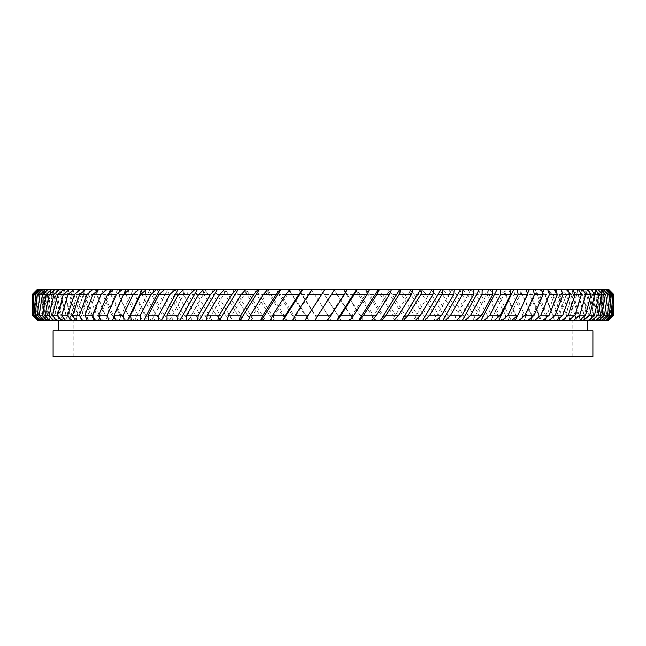 <?xml version="1.0" encoding="UTF-8"?>
<svg xmlns="http://www.w3.org/2000/svg" width="646" height="646" viewBox="0 0 646 646"><rect width="100%" height="100%" fill="white"/><g stroke="black" fill="none" stroke-linecap="round" stroke-linejoin="round"><path stroke-width="0.48" stroke-dasharray="3.23 2.42" d="M83.156 315.216L75.865 294.447L82.93 294.447L90.715 315.216L83.156 315.216L89.495 320.408L101.139 320.408L96.222 307.649L103.368 289.255L99.169 289.255L103.368 289.255M96.545 291.427L96.222 292.291L107.317 320.408L103.11 320.408L111.314 320.408L105.136 315.216L96.787 315.216L88.639 294.447L96.537 294.447L105.136 315.216M101.139 320.408L107.317 320.408M60.417 315.216L54.967 294.447L60.239 294.447L66.231 315.216L60.417 315.216L66.667 320.408L77.068 320.408L73.232 307.649L78.82 289.255L74.193 289.255L78.82 289.255M74.129 289.255L73.232 292.291L81.961 320.408L77.326 320.408L83.948 320.408L77.714 315.216L71.012 315.216L64.616 294.447L70.81 294.447L77.714 315.216M77.068 320.408L81.961 320.408M83.948 320.408L88.381 320.408L83.988 307.649L90.375 289.255L85.95 289.255L90.375 289.255M84.65 290.329L83.988 292.291L93.928 320.408L89.495 320.408M88.381 320.408L93.928 320.408M111.806 315.216L102.851 294.447L111.532 294.447L120.915 315.216L111.806 315.216L118.073 320.408L130.67 320.408L124.783 307.649L133.318 289.255L129.644 289.255L133.318 289.255M127.835 294.447L128.748 289.255L119.744 289.255L123.41 289.255L137.978 320.408L134.303 320.408L143.888 320.408L137.929 315.216L128.126 315.216L118.428 294.447L127.835 294.447L137.929 315.216M130.67 320.408L137.978 320.408M111.314 320.408L115.263 320.408L109.844 307.649L117.709 289.255L113.761 289.255L117.709 289.255M111.532 294.447L112.929 289.255L104.636 289.255L108.585 289.255L122.029 320.408L118.073 320.408M115.263 320.408L122.029 320.408M38.55 315.216L36.103 294.447L38.469 294.447L41.505 315.216L38.55 315.216L44.396 320.408L52.455 320.408L50.428 307.649L53.432 289.255L48.377 289.255L50.889 289.255L46.964 294.447L51.292 294.447L56.331 315.216L51.438 315.216L46.964 294.447M51.292 294.447L54.926 289.255L50.873 289.255L50.428 292.291L55.217 320.408L50.154 320.408L54.111 320.408L48.07 315.216L44.138 315.216L40.658 294.447L44.025 294.447L48.07 315.216M52.455 320.408L55.217 320.408M32.3 294.447L33.616 315.216L32.671 315.216L38.066 320.408L44.308 320.408L43.548 307.649L44.719 289.255L39.543 289.255L44.719 289.255M43.702 289.255L45.543 320.408L40.359 320.408L42.402 320.408L36.677 315.216L34.722 315.216L33.309 294.447L34.674 294.447L36.677 315.216M44.308 320.408L45.543 320.408M42.402 320.408L47.538 320.408L46.132 307.649L48.232 289.255L43.096 289.255L48.232 289.255M46.447 289.255L46.132 292.291L49.54 320.408L44.396 320.408M47.538 320.408L49.54 320.408M51.438 315.216L57.599 320.408L67.273 320.408L64.019 307.649L68.775 289.255L63.978 289.255L68.775 289.255M64.77 289.255L64.019 292.291L71.48 320.408L66.667 320.408M67.273 320.408L71.48 320.408M54.111 320.408L59.052 320.408L56.404 307.649L60.296 289.255L55.354 289.255L60.296 289.255M57.009 289.255L56.404 292.291L62.541 320.408L57.599 320.408M59.052 320.408L62.541 320.408M247.297 315.216L234.49 294.447L246.917 294.447L259.878 315.216L247.297 315.216L252.142 320.408L265.563 320.408L257.56 307.649L269.116 289.255L267.904 289.255L269.116 289.255M269.164 294.447L266.701 289.255L254.459 289.255L255.671 289.255L275.277 320.408L274.057 320.408L286.453 320.408L282.334 315.216L269.552 315.216L256.486 294.447L269.164 294.447L282.334 315.216M265.563 320.408L275.277 320.408M225.511 315.216L213.043 294.447L225.139 294.447L237.809 315.216L225.511 315.216L230.662 320.408L244.212 320.408L236.379 307.649L247.701 289.255L246.094 289.255L247.701 289.255M246.917 294.447L244.915 289.255L232.923 289.255L234.53 289.255L253.749 320.408L252.142 320.408M244.212 320.408L253.749 320.408M292.137 315.216L278.894 294.447L291.742 294.447L305.041 315.216L292.137 315.216L296.28 320.408L309.192 320.408L301.004 307.649L312.809 289.255M314.513 294.447L327.861 315.216L314.917 315.216L301.577 294.447L314.513 294.447L311.178 289.255L298.662 289.255L318.664 320.408L331.204 320.408L323 307.649L334.822 289.255M309.192 320.408L319.076 320.408M286.453 320.408L287.268 320.408L279.145 307.649L290.861 289.255L290.054 289.255L290.861 289.255M291.742 294.447L288.835 289.255L276.415 289.255L277.223 289.255L297.095 320.408L296.28 320.408M287.268 320.408L297.095 320.408M164.278 315.216L153.255 294.447L163.939 294.447L175.276 315.216L164.278 315.216L170.14 320.408L183.593 320.408L176.536 307.649L186.742 289.255L184.029 289.255L186.742 289.255M183.521 294.447L182.963 289.255L172.167 289.255L174.88 289.255L192.25 320.408L189.536 320.408L200.744 320.408L195.375 315.216L183.868 315.216L172.296 294.447L183.521 294.447L195.375 315.216M183.593 320.408L192.25 320.408M143.888 320.408L147.264 320.408L140.949 307.649L150.098 289.255L146.723 289.255L150.098 289.255M145.342 294.447L156.09 315.216L145.657 315.216L135.264 294.447L145.342 294.447L145.762 289.255L136.096 289.255L139.471 289.255L155.072 320.408L151.697 320.408L167.944 289.255L164.891 289.255L167.944 289.255M147.264 320.408L155.072 320.408M145.657 315.216L151.697 320.408L164.94 320.408L148.814 289.255L145.762 289.255M163.939 294.447L163.874 289.255L153.611 289.255L156.663 289.255L173.201 320.408L170.14 320.408M164.94 320.408L173.201 320.408M204.33 315.216L192.266 294.447L203.966 294.447L216.265 315.216L204.33 315.216L209.748 320.408L223.346 320.408L215.724 307.649L226.746 289.255L224.76 289.255L226.746 289.255M225.139 294.447L223.605 289.255L211.945 289.255L213.931 289.255L232.649 320.408L230.662 320.408M223.346 320.408L232.649 320.408M200.744 320.408L203.102 320.408L195.738 307.649L206.381 289.255L204.023 289.255L206.381 289.255M203.966 294.447L202.909 289.255L191.652 289.255L194.01 289.255L212.106 320.408L209.748 320.408M203.102 320.408L212.106 320.408M151.673 320.408L148.62 320.408L151.673 320.408M188.487 320.408L186.129 320.408L188.487 320.408L195.738 307.649L185.321 289.255L182.963 289.255M169.607 320.408L166.894 320.408L169.607 320.408L176.536 307.649L166.587 289.255L163.874 289.255M119.074 320.408L115.4 320.408L119.074 320.408L124.783 307.649L116.603 289.255L112.929 289.255M123.975 294.067L114.261 316.088M134.788 320.408L131.421 320.408L134.788 320.408L140.949 307.649L132.123 289.255L128.748 289.255M249.614 320.408L248.403 320.408L249.614 320.408L257.56 307.649L246.126 289.255L244.915 289.255M292.84 320.408L301.004 307.649L288.835 289.255M271.07 320.408L270.254 320.408L271.07 320.408L279.145 307.649L267.509 289.255L266.701 289.255M208.198 320.408L206.211 320.408L208.198 320.408L215.724 307.649L204.903 289.255L202.909 289.255M228.611 320.408L227.012 320.408L228.611 320.408L236.379 307.649L225.212 289.255L223.605 289.255M38.469 294.447L42.862 289.255L40.706 289.255L45.834 289.255L46.132 292.291L43.88 320.408L39.842 320.408L44.97 320.408L46.132 307.649L44.534 289.255L38.227 289.255L33.309 294.447M44.97 320.408L43.88 320.408M53.432 289.255L50.889 289.255L55.806 289.255L56.404 292.291L51.373 320.408L49.039 320.408L53.981 320.408L56.404 307.649L52.988 289.255L44.929 289.255L40.658 294.447M53.981 320.408L51.373 320.408M44.929 289.255L49.976 289.255L50.428 292.291L46.778 320.408L43.581 320.408L48.628 320.408L50.428 307.649L47.909 289.255L37.492 289.255M48.628 320.408L46.778 320.408M37.492 320.408L42.806 320.408L42.684 292.291L43.266 320.408L38.066 320.408M42.806 320.408L43.266 320.408M43.024 320.408L43.548 307.649L42.87 289.255L43.403 289.255L43.548 292.291L42.709 320.408L37.848 320.408L42.709 320.408M79.805 320.408L75.38 320.408L79.805 320.408L83.988 307.649L78.029 289.255L67.733 289.255L64.616 294.447M82.93 294.447L85.264 289.255L78.554 289.255L82.979 289.255L83.988 292.291L75.041 320.408M104.612 320.408L100.663 320.408L104.612 320.408L109.844 307.649L102.359 289.255L90.876 289.255L88.639 294.447M109.691 292.662L99.654 317.566M91.498 320.408L87.291 320.408L91.498 320.408L96.222 307.649L89.471 289.255L85.264 289.255M90.876 289.255L95.075 289.255L96.222 292.291L86.604 318.849M60.239 294.447L63.461 289.255L58.487 289.255L63.284 289.255L64.019 292.291L57.639 320.408L56.194 320.408L60.99 320.408L64.019 307.649L59.723 289.255L54.926 289.255M60.99 320.408L57.639 320.408M67.733 289.255L72.36 289.255L73.232 292.291L65.553 320.408L69.623 320.408L73.232 307.649L68.088 289.255L63.461 289.255M69.623 320.408L65.553 320.408M558.071 319.124L562.012 307.649L555.625 289.255L560.05 289.255L552.831 289.255L558.992 294.447L566.324 294.447L573.365 315.216L566.542 315.216L558.992 294.447M578.057 294.447L584.186 315.216L578.243 315.216L571.589 294.447L578.057 294.447L571.807 289.255L560.986 289.255L562.012 292.291L552.072 320.408L556.505 320.408L552.072 320.408M596.734 294.447L600.933 315.216L596.864 315.216L592.099 294.447L596.734 294.447L590.646 289.255L581.23 289.255L581.981 292.291L574.52 320.408L579.333 320.408L578.727 320.408L581.981 307.649L577.225 289.255L582.022 289.255L576.498 289.255L582.644 294.447L588.207 294.447L593.399 315.216L588.377 315.216L582.644 294.447M578.727 320.408L574.52 320.408M568.932 320.408L572.768 307.649L567.18 289.255L571.807 289.255M576.498 289.255L571.872 289.255L572.768 292.291L564.039 320.408L568.674 320.408L564.039 320.408M532.288 316.798L536.156 307.649L528.291 289.255L532.239 289.255L523.502 289.255L529.534 294.447L538.449 294.447L547.178 315.216L538.716 315.216L529.534 294.447M553.097 294.447L561.011 315.216L553.339 315.216L544.949 294.447L553.097 294.447L546.831 289.255L534.888 289.255L536.156 292.291L523.971 320.408L527.927 320.408L523.971 320.408M545.797 318.026L549.778 307.649L542.632 289.255L546.831 289.255M552.831 289.255L548.632 289.255L549.778 292.291L538.683 320.408L542.89 320.408L538.683 320.408M612.012 294.447L613.143 315.216L612.061 315.216L610.333 294.447L612.012 294.447L606.457 289.255L599.553 289.255L599.868 292.291L596.46 320.408L601.604 320.408L598.462 320.408L599.868 307.649L597.768 289.255L602.904 289.255L600.158 289.255L605.988 294.447L608.669 294.447L610.841 315.216L608.742 315.216L605.988 294.447M598.462 320.408L596.46 320.408M603.194 320.408L603.316 292.291L602.734 320.408L607.934 320.408L602.734 320.408M613.7 315.216L612.909 294.447L613.579 294.447L608.266 289.255L602.298 289.255L600.457 320.408L605.641 320.408L601.692 320.408L602.452 307.649L601.281 289.255L606.457 289.255M601.692 320.408L600.457 320.408M603.566 294.447L606.764 315.216L603.671 315.216L599.9 294.447L603.566 294.447L597.623 289.255L588.99 289.255L589.596 292.291L583.459 320.408L588.401 320.408L586.948 320.408L589.596 307.649L585.704 289.255L590.646 289.255M586.948 320.408L583.459 320.408M608.742 315.216L604.285 320.408L606.158 320.408L601.03 320.408L602.12 320.408L599.868 292.291L600.166 289.255L605.294 289.255L590.194 289.255L595.127 289.255L595.572 292.291L590.783 320.408L595.846 320.408L593.545 320.408L595.572 307.649L592.568 289.255L597.623 289.255M593.545 320.408L590.783 320.408M426.36 294.447L438.723 315.216L426.731 315.216L414.151 294.447L426.36 294.447L421.24 289.255L407.771 289.255L409.621 292.291L392.251 320.408L393.858 320.408L392.251 320.408M447.363 294.447L459.29 315.216L447.718 315.216L435.525 294.447L447.363 294.447L441.977 289.255L428.468 289.255L430.276 292.291L413.351 320.408L415.338 320.408L413.351 320.408M382.585 294.447L395.586 315.216L382.973 315.216L369.851 294.447L382.585 294.447L378.096 289.255L364.925 289.255L366.855 292.291L348.905 320.408L349.72 320.408L348.905 320.408M404.727 294.447L417.445 315.216L405.107 315.216L392.211 294.447L404.727 294.447L399.906 289.255L386.542 289.255L388.44 292.291L370.723 320.408L371.943 320.408L370.723 320.408M505.261 294.447L515.468 315.216L505.576 315.216L494.989 294.447L505.261 294.447L499.277 289.255L486.188 289.255L487.77 292.291L472.799 320.408L475.86 320.408L472.799 320.408M517.664 315.385L521.217 307.649L512.682 289.255L516.356 289.255L506.94 289.255L512.851 294.447L522.469 294.447L531.965 315.216L522.759 315.216L512.851 294.447M523.502 289.255L519.836 289.255L521.217 292.291L508.022 320.408L511.697 320.408L508.022 320.408M506.94 289.255L503.565 289.255L505.051 292.291L490.928 320.408L494.303 320.408L490.928 320.408M467.591 294.447L479.017 315.216L467.938 315.216L456.213 294.447L467.591 294.447L461.971 289.255L448.526 289.255L450.262 292.291L433.894 320.408L436.252 320.408L433.894 320.408M486.931 294.447L497.783 315.216L487.262 315.216L476.07 294.447L486.931 294.447L481.108 289.255L467.801 289.255L469.464 292.291L453.75 320.408L456.464 320.408L453.75 320.408M467.938 315.216L468.463 320.408L479.106 320.408L476.393 320.408L459.258 289.255L461.971 289.255M471.12 289.255L473.833 289.255L471.12 289.255L469.464 292.291L484.573 320.408L497.38 320.408L497.783 315.216M476.393 320.408L484.573 320.408M426.731 315.216L428.241 320.408L439.789 320.408L437.802 320.408L419.254 289.255L421.24 289.255M432.069 289.255L434.055 289.255L432.069 289.255L430.276 292.291L446.749 320.408L459.871 320.408L459.29 315.216M437.802 320.408L446.749 320.408M459.871 320.408L457.513 320.408L439.619 289.255L441.977 289.255M451.99 289.255L454.348 289.255L451.99 289.255L450.262 292.291L466.105 320.408L468.463 320.408M457.513 320.408L466.105 320.408M505.576 315.216L505.107 320.408L514.579 320.408L511.212 320.408L495.902 289.255L499.277 289.255M506.529 289.255L509.904 289.255L506.529 289.255L505.051 292.291L518.415 320.408L530.6 320.408L531.965 315.216M511.212 320.408L518.415 320.408M497.38 320.408L494.327 320.408L478.056 289.255L481.108 289.255M489.337 289.255L492.389 289.255L489.337 289.255L487.77 292.291L502.047 320.408L505.107 320.408M494.327 320.408L502.047 320.408M360.468 315.216L363.375 320.408L375.746 320.408L374.93 320.408L355.139 289.255L355.946 289.255L343.462 289.255L347.193 294.447L360.072 294.447L373.275 315.216L360.468 315.216L347.193 294.447M368.777 289.255L369.585 289.255L368.777 289.255L366.855 292.291L384.612 320.408L397.597 320.408L395.586 315.216M374.93 320.408L384.612 320.408M337.341 294.447L333.594 289.255L321.054 289.255L323 292.291L341.072 320.408L353.564 320.408L350.657 315.216L337.737 315.216L324.389 294.447L337.341 294.447L350.657 315.216M327.861 315.216L331.204 320.408L341.072 320.408L337.737 315.216M353.564 320.408L333.594 289.255M346.934 289.255L344.996 292.291L363.375 320.408M353.16 320.408L362.963 320.408M405.107 315.216L407.093 320.408L418.988 320.408L417.389 320.408L398.299 289.255L399.906 289.255M411.47 289.255L413.077 289.255L411.47 289.255L409.621 292.291L426.635 320.408L428.241 320.408M417.389 320.408L426.635 320.408M397.597 320.408L396.386 320.408L376.884 289.255L378.096 289.255M390.329 289.255L391.541 289.255L390.329 289.255L388.44 292.291L405.882 320.408L407.093 320.408M396.386 320.408L405.882 320.408M603.671 315.216L599.577 320.408L602.419 320.408L597.372 320.408L595.572 307.649L598.091 289.255L601.071 289.255L598.091 289.255M596.024 289.255L595.572 292.291L599.222 320.408L604.285 320.408M597.372 320.408L599.222 320.408M588.377 315.216L585.082 320.408L589.806 320.408L585.01 320.408L581.981 307.649L586.277 289.255L587.513 289.255L582.716 289.255L586.277 289.255M582.716 289.255L581.981 292.291L588.361 320.408L596.961 320.408L600.933 315.216M585.01 320.408L588.361 320.408M596.961 320.408L592.019 320.408L589.596 307.649L593.012 289.255M590.194 289.255L589.596 292.291L594.627 320.408L599.577 320.408M592.019 320.408L594.627 320.408M612.061 315.216L607.256 320.408L608.152 320.408L602.976 320.408L602.452 307.649L603.13 289.255L607.773 289.255L603.13 289.255M602.597 289.255L603.291 320.408L608.508 320.408L613.587 315.216M601.03 320.408L599.868 307.649L601.466 289.255M553.339 315.216L551.409 320.408L558.709 320.408L554.502 320.408L549.778 307.649L555.891 291.039M550.925 289.255L555.124 289.255L550.925 289.255L549.778 292.291L559.937 320.408L570.62 320.408L573.365 315.216M554.502 320.408L559.937 320.408M530.6 320.408L526.926 320.408L521.217 307.649L527.411 293.801M522.59 289.255L526.256 289.255L522.59 289.255L521.217 292.291L533.58 320.408L545.337 320.408L547.178 315.216M526.926 320.408L533.58 320.408M545.337 320.408L541.388 320.408L536.156 307.649L542.422 292.323M537.415 289.255L541.364 289.255L537.415 289.255L536.156 292.291L547.453 320.408L551.409 320.408M541.388 320.408L547.453 320.408M578.243 315.216L575.392 320.408L581.012 320.408L576.377 320.408L572.768 307.649L578.267 289.255L573.64 289.255L577.912 289.255M573.64 289.255L572.768 292.291L580.447 320.408L585.082 320.408M576.377 320.408L580.447 320.408M570.62 320.408L566.195 320.408L562.012 307.649L567.971 289.255M563.021 289.255L567.446 289.255L563.021 289.255L562.012 292.291L570.959 320.408L575.392 320.408M566.195 320.408L570.959 320.408M343.462 289.255L344.996 292.291L326.924 320.408M318.139 315.216L323 307.649L311.178 289.255L321.054 289.255L323 292.291L304.928 320.408M592.939 330.784L53.061 330.784M323 320.408L587.747 320.408L323 320.408M592.939 356.745L53.061 356.745M32.671 315.216L32.34 299.97M32.3 307.649L32.3 315.216M613.579 294.447L613.66 299.97M78.554 289.255L75.865 294.447M58.487 289.255L54.967 294.447M70.81 294.447L73.596 289.255M104.636 289.255L102.851 294.447M96.537 294.447L98.402 289.255M40.706 289.255L36.103 294.447M32.655 294.447L37.686 289.255M34.674 294.447L39.398 289.255M44.025 294.447L48.046 289.255M232.923 289.255L234.49 294.447M211.945 289.255L213.043 294.447M276.415 289.255L278.894 294.447M254.459 289.255L256.486 294.447M153.611 289.255L153.255 294.447M119.744 289.255L118.428 294.447M136.096 289.255L135.264 294.447M191.652 289.255L192.266 294.447M172.167 289.255L172.296 294.447M607.466 289.255L612.909 294.447M603.316 307.649L603.065 289.255L608.5 289.255L611.536 292.291M450.884 289.255L456.213 294.447M409.37 289.255L414.151 294.447M430.454 289.255L435.525 294.447M489.24 289.255L494.989 294.447M470.514 289.255L476.07 294.447M360.072 294.447L355.946 289.255M298.662 289.255L301.577 294.447M324.946 289.255L323 292.291L324.389 294.447M387.753 289.255L392.211 294.447M365.741 289.255L369.851 294.447M593.924 289.255L599.9 294.447M588.207 294.447L582.022 289.255M586.027 289.255L592.099 294.447M604.68 289.255L610.333 294.447M608.669 294.447L602.904 289.255M538.837 289.255L544.949 294.447M522.469 294.447L516.356 289.255M538.449 294.447L532.239 289.255M565.412 289.255L571.589 294.447M566.324 294.447L560.05 289.255M96.932 320.408L90.715 315.216M72.441 320.408L66.231 315.216M71.012 315.216L77.326 320.408M126.996 320.408L120.915 315.216M96.787 315.216L103.11 320.408M47.408 320.408L41.505 315.216M39.131 320.408L33.616 315.216M34.722 315.216L40.359 320.408M62.468 320.408L56.331 315.216M44.138 315.216L50.154 320.408M264.351 320.408L259.878 315.216M242.605 320.408L237.809 315.216M308.788 320.408L305.041 315.216M269.552 315.216L274.057 320.408M180.88 320.408L175.276 315.216M128.126 315.216L134.303 320.408M161.888 320.408L156.09 315.216M221.36 320.408L216.265 315.216M183.868 315.216L189.536 320.408M37.605 320.408L32.34 315.216M479.106 320.408L479.017 315.216M439.789 320.408L438.723 315.216M447.718 315.216L448.736 320.408M514.579 320.408L515.468 315.216M487.262 315.216L487.294 320.408M375.746 320.408L373.275 315.216M314.917 315.216L318.664 320.408M418.988 320.408L417.445 315.216M382.973 315.216L385.428 320.408M602.419 320.408L606.764 315.216M589.806 320.408L593.399 315.216M596.864 315.216L593.165 320.408M608.152 320.408L613.143 315.216M606.158 320.408L610.841 315.216M558.709 320.408L561.011 315.216M522.759 315.216L521.798 320.408M538.716 315.216L537.262 320.408M581.012 320.408L584.186 315.216M566.542 315.216L564.144 320.408M602.12 320.408L607.256 320.408M95.075 289.255L89.471 289.255M82.979 289.255L78.029 289.255M72.36 289.255L68.088 289.255M63.284 289.255L59.723 289.255M55.806 289.255L52.988 289.255M49.976 289.255L47.909 289.255M45.834 289.255L44.534 289.255M38.227 289.255L43.403 289.255M37.734 289.255L42.935 289.255L37.734 289.255M603.065 289.255L608.266 289.255M602.298 289.255L601.281 289.255M599.553 289.255L597.768 289.255M595.111 289.255L592.568 289.255M588.99 289.255L585.704 289.255M581.23 289.255L577.225 289.255M571.872 289.255L567.18 289.255M560.986 289.255L555.625 289.255M548.632 289.255L542.632 289.255M534.888 289.255L528.291 289.255M519.836 289.255L512.682 289.255M503.565 289.255L495.902 289.255M486.188 289.255L478.056 289.255M467.801 289.255L459.258 289.255M448.526 289.255L439.619 289.255M428.468 289.255L419.254 289.255M407.771 289.255L398.299 289.255M386.542 289.255L376.884 289.255M364.925 289.255L355.139 289.255M343.05 289.255L333.191 289.255M299.066 289.255L289.238 289.255M277.223 289.255L267.509 289.255M255.671 289.255L246.126 289.255M234.53 289.255L225.212 289.255M213.931 289.255L204.903 289.255M194.01 289.255L185.321 289.255M174.88 289.255L166.587 289.255M156.663 289.255L148.814 289.255M139.471 289.255L132.123 289.255M123.41 289.255L116.603 289.255M108.585 289.255L102.359 289.255M323 330.784L58.253 330.784L323 330.784M603.307 289.255L603.316 292.291M42.684 307.649L42.935 289.255M42.693 289.255L42.684 292.291M73.83 356.745L73.83 320.408M572.17 356.745L572.17 320.408"/><path stroke-width="0.97" d="M140.739 294.447L130.532 315.216L140.424 315.216L151.011 294.447L140.739 294.447L146.723 289.255L159.812 289.255L143.953 320.408L64.988 320.408L61.814 315.216L67.757 315.216L74.411 294.447L67.943 294.447L61.814 315.216M158.738 315.216L169.93 294.447L159.069 294.447L148.217 315.216L158.738 315.216L158.706 320.408L143.953 320.408M178.409 294.447L166.983 315.216L178.062 315.216L189.787 294.447L178.409 294.447L184.029 289.255L197.474 289.255L179.895 320.408L158.706 320.408M198.282 315.216L210.475 294.447L198.637 294.447L186.71 315.216L198.282 315.216L197.264 320.408L179.895 320.408M159.069 294.447L164.891 289.255L178.199 289.255L161.427 320.408M107.551 294.447L98.822 315.216L107.284 315.216L116.466 294.447L107.551 294.447L113.761 289.255L126.164 289.255L123.975 294.067M114.261 316.088L112.42 320.408M123.531 294.447L114.035 315.216L123.241 315.216L133.149 294.447L123.531 294.447L129.644 289.255L142.435 289.255L127.585 320.408M241.273 294.447L228.555 315.216L240.893 315.216L253.789 294.447L241.273 294.447L246.094 289.255L259.458 289.255L240.118 320.408L197.264 320.408M263.027 315.216L276.149 294.447L263.415 294.447L250.414 315.216L263.027 315.216L260.572 320.408L240.118 320.408M285.928 294.447L272.725 315.216L285.532 315.216L298.807 294.447L285.928 294.447L290.054 289.255L302.95 289.255L283.037 320.408L260.572 320.408M585.583 315.216L591.033 294.447L585.76 294.447L579.769 315.216L585.583 315.216L579.333 320.408L283.037 320.408M263.415 294.447L267.904 289.255L281.075 289.255L261.388 320.408M198.637 294.447L204.023 289.255L217.532 289.255L199.251 320.408M219.64 294.447L207.277 315.216L219.269 315.216L231.849 294.447L219.64 294.447L224.76 289.255L238.229 289.255L219.365 320.408M75.162 320.004L75.041 320.408M92.903 294.447L84.989 315.216L92.661 315.216L101.051 294.447L92.903 294.447L99.169 289.255L111.112 289.255L109.691 292.662M99.654 317.566L98.547 320.408M86.604 318.849L86.063 320.408M557.619 320.408L558.071 319.124M530.737 320.408L532.288 316.798M544.861 320.408L545.797 318.026M401.788 320.408L420.788 289.255L434.055 289.255L432.957 294.447L420.861 294.447L408.191 315.216L420.489 315.216L432.957 294.447M422.654 320.408L441.097 289.255L454.348 289.255L453.734 294.447L442.034 294.447L429.735 315.216L441.67 315.216L453.734 294.447M358.732 320.408L378.491 289.255L391.541 289.255L389.514 294.447L376.836 294.447L363.666 315.216L376.448 315.216L389.514 294.447M380.437 320.408L399.874 289.255L413.077 289.255L411.51 294.447L399.083 294.447L386.122 315.216L398.703 315.216L411.51 294.447M481.06 320.408L497.186 289.255L509.904 289.255L510.736 294.447L500.658 294.447L489.91 315.216L500.343 315.216L510.736 294.447M515.33 320.408L517.664 315.385M498.736 320.408L513.877 289.255L526.256 289.255L527.572 294.447L518.165 294.447L508.071 315.216L517.874 315.216L527.572 294.447M442.898 320.408L460.679 289.255L473.833 289.255L473.704 294.447L462.479 294.447L450.625 315.216L462.132 315.216L473.704 294.447M462.407 320.408L479.413 289.255L492.389 289.255L492.745 294.447L482.061 294.447L470.724 315.216L481.722 315.216L492.745 294.447M336.808 320.408L356.762 289.255L369.585 289.255L367.106 294.447L354.258 294.447L340.959 315.216L353.863 315.216L367.106 294.447M314.796 320.408L318.139 315.216L331.083 315.216L344.423 294.447L331.487 294.447L314.796 320.408M323 356.745L592.939 356.745L592.939 330.784L53.061 330.784L53.061 356.745L323 356.745M32.34 299.97L32.3 294.447L37.5 289.255L38.534 289.255L33.091 294.447L32.421 294.447L32.413 315.216L33.091 294.447M321.611 294.447L308.659 294.447L295.343 315.216L308.263 315.216L324.946 289.255L356.762 289.255M40.012 294.447L37.331 294.447L35.159 315.216L37.258 315.216L40.012 294.447L45.842 289.255L52.076 289.255L46.1 294.447L42.434 294.447L39.236 315.216L42.329 315.216L46.1 294.447M53.901 294.447L49.266 294.447L45.067 315.216L49.136 315.216L53.901 294.447L59.973 289.255L69.502 289.255L63.356 294.447L57.793 294.447L52.601 315.216L57.623 315.216L63.356 294.447M32.857 315.216L33.939 315.216L35.667 294.447L33.988 294.447L32.857 315.216L37.848 320.408L32.3 315.216M87.008 294.447L79.676 294.447L72.635 315.216L79.458 315.216L87.008 294.447L93.169 289.255L99.169 289.255M581.384 294.447L575.19 294.447L568.286 315.216L574.988 315.216L581.384 294.447L578.267 289.255L587.513 289.255L591.033 294.447M599.036 294.447L594.708 294.447L589.669 315.216L594.562 315.216L599.036 294.447L595.127 289.255L601.071 289.255L605.342 294.447L601.975 294.447L597.93 315.216L601.862 315.216L605.342 294.447M557.361 294.447L549.463 294.447L540.863 315.216L549.213 315.216L557.361 294.447L555.124 289.255L567.446 289.255L570.135 294.447L563.07 294.447L555.285 315.216L562.844 315.216L570.135 294.447M612.691 294.447L611.326 294.447L609.323 315.216L611.278 315.216L612.691 294.447L607.773 289.255L608.508 289.255L613.7 294.447L612.384 315.216L613.329 315.216L613.7 294.447M613.66 299.97L613.7 307.649M604.495 315.216L607.45 315.216L609.897 294.447L607.531 294.447L604.495 315.216L598.592 320.408L591.889 320.408L597.93 315.216M525.085 315.216L534.194 315.216L543.149 294.447L534.468 294.447L525.085 315.216L519.004 320.408M175.486 289.255L169.93 294.447M215.546 289.255L210.475 294.447M195.116 289.255L189.787 294.447M139.06 289.255L133.149 294.447M156.76 289.255L151.011 294.447M280.259 289.255L276.149 294.447M308.659 294.447L312.406 289.255L324.946 289.255M302.538 289.255L298.807 294.447M236.63 289.255L231.849 294.447M258.247 289.255L253.789 294.447M37.331 294.447L43.096 289.255L45.842 289.255M49.266 294.447L55.354 289.255L59.973 289.255M42.434 294.447L48.377 289.255M32.421 294.447L37.734 289.255M33.988 294.447L39.543 289.255L41.32 289.255L35.667 294.447M79.676 294.447L85.95 289.255L93.169 289.255M122.498 289.255L116.466 294.447M107.163 289.255L101.051 294.447M57.793 294.447L63.978 289.255M67.943 294.447L74.193 289.255L80.588 289.255L74.411 294.447M575.19 294.447L572.404 289.255L578.267 289.255M594.708 294.447L591.074 289.255L595.127 289.255M585.76 294.447L582.539 289.255M549.463 294.447L547.598 289.255L555.124 289.255M563.07 294.447L560.736 289.255M611.326 294.447L606.602 289.255L607.773 289.255M613.345 294.447L608.314 289.255M601.975 294.447L597.954 289.255M607.531 294.447L603.138 289.255L605.294 289.255L609.897 294.447M420.861 294.447L422.395 289.255M442.034 294.447L443.091 289.255M376.836 294.447L379.299 289.255M399.083 294.447L401.085 289.255M500.658 294.447L500.238 289.255M534.468 294.447L533.071 289.255L541.364 289.255L543.149 294.447M518.165 294.447L517.252 289.255M462.479 294.447L463.037 289.255M482.061 294.447L482.126 289.255M148.62 320.408L148.217 315.216M186.129 320.408L186.71 315.216M178.062 315.216L177.537 320.408M166.894 320.408L166.983 315.216M115.4 320.408L114.035 315.216M123.241 315.216L124.202 320.408M140.424 315.216L140.893 320.408M131.421 320.408L130.532 315.216M248.403 320.408L250.414 315.216M292.436 320.408L295.343 315.216M308.263 315.216L304.928 320.408M285.532 315.216L282.625 320.408M270.254 320.408L272.725 315.216M206.211 320.408L207.277 315.216M219.269 315.216L217.759 320.408M240.893 315.216L238.907 320.408M227.012 320.408L228.555 315.216M37.258 315.216L41.715 320.408L39.842 320.408L35.159 315.216M49.136 315.216L52.835 320.408L49.039 320.408L45.067 315.216M42.329 315.216L46.423 320.408L43.581 320.408L39.236 315.216M32.413 315.216L37.525 320.408M33.939 315.216L38.744 320.408L37.848 320.408M75.38 320.408L72.635 315.216M79.458 315.216L81.856 320.408M107.284 315.216L108.738 320.408M100.663 320.408L98.822 315.216M92.661 315.216L94.591 320.408M87.291 320.408L84.989 315.216M57.623 315.216L60.918 320.408L56.194 320.408L52.601 315.216M67.757 315.216L70.608 320.408M562.052 320.408L568.286 315.216M574.988 315.216L568.674 320.408M594.562 315.216L588.401 320.408L583.532 320.408L589.669 315.216M573.559 320.408L579.769 315.216M534.686 320.408L540.863 315.216M549.213 315.216L542.89 320.408M562.844 315.216L556.505 320.408M549.068 320.408L555.285 315.216M611.278 315.216L605.641 320.408L603.598 320.408L609.323 315.216M613.7 315.216L608.508 320.408L613.66 315.216M613.329 315.216L607.934 320.408L606.869 320.408L612.384 315.216M601.862 315.216L595.846 320.408M607.45 315.216L601.604 320.408L598.592 320.408M403.395 320.408L408.191 315.216M420.489 315.216L415.338 320.408M424.64 320.408L429.735 315.216M441.67 315.216L436.252 320.408M359.547 320.408L363.666 315.216M376.448 315.216L371.943 320.408M398.703 315.216L393.858 320.408M381.649 320.408L386.122 315.216M484.112 320.408L489.91 315.216M500.343 315.216L494.303 320.408M534.194 315.216L527.927 320.408M517.874 315.216L511.697 320.408M502.112 320.408L508.071 315.216M445.255 320.408L450.625 315.216M462.132 315.216L456.464 320.408M481.722 315.216L475.86 320.408M465.12 320.408L470.724 315.216M354.258 294.447L357.165 289.255M353.863 315.216L349.72 320.408M337.212 320.408L340.959 315.216M608.395 320.408L607.934 320.408M606.869 320.408L605.641 320.408M603.598 320.408L601.604 320.408M591.889 320.408L588.401 320.408M583.532 320.408L579.333 320.408M64.988 320.408L60.918 320.408M56.194 320.408L52.835 320.408M49.039 320.408L46.423 320.408M43.581 320.408L41.715 320.408M39.842 320.408L38.744 320.408M38.534 289.255L39.543 289.255M41.32 289.255L43.096 289.255M52.076 289.255L55.354 289.255M69.502 289.255L74.193 289.255M80.588 289.255L85.95 289.255M111.112 289.255L113.761 289.255M126.164 289.255L129.644 289.255M142.435 289.255L146.723 289.255M159.812 289.255L164.891 289.255M178.199 289.255L184.029 289.255M197.474 289.255L204.023 289.255M217.532 289.255L224.76 289.255M238.229 289.255L246.094 289.255M259.458 289.255L267.904 289.255M281.075 289.255L290.054 289.255M302.95 289.255L312.406 289.255M369.585 289.255L378.491 289.255M391.541 289.255L399.874 289.255M413.077 289.255L420.788 289.255M434.055 289.255L441.097 289.255M454.348 289.255L460.679 289.255M473.833 289.255L479.413 289.255M492.389 289.255L497.186 289.255M509.904 289.255L513.877 289.255M526.256 289.255L533.071 289.255M541.364 289.255L547.598 289.255M567.446 289.255L572.404 289.255M587.513 289.255L591.074 289.255M601.071 289.255L603.138 289.255M605.294 289.255L606.602 289.255M347.338 289.255L344.423 294.447M331.487 294.447L334.822 289.255M331.083 315.216L327.336 320.408M527.411 293.801L529.397 289.255M555.891 291.039L556.529 289.255M542.422 292.323L543.641 289.255M567.777 289.892L567.971 289.255M97.368 289.255L96.545 291.427M85.014 289.255L84.65 290.329M587.747 330.784L587.747 320.408M37.492 289.255L34.464 292.291M58.253 330.784L58.253 320.408"/></g></svg>
